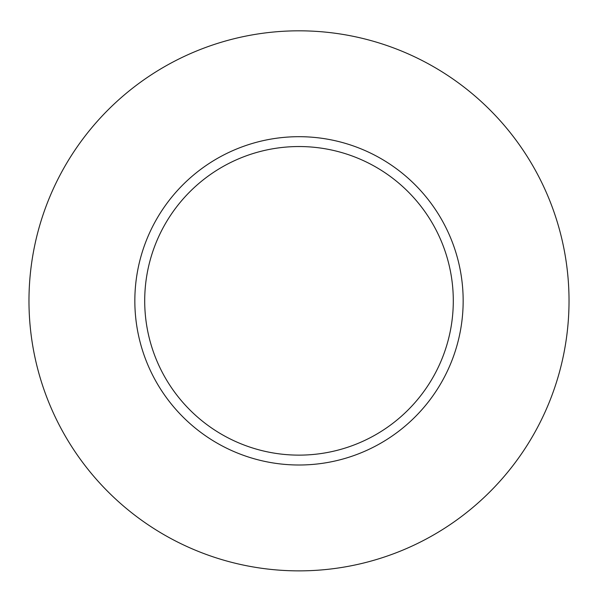 <?xml version="1.0" encoding="UTF-8"?>
<svg xmlns="http://www.w3.org/2000/svg" width="598" height="598" viewBox="0 0 598 598"><rect width="100%" height="100%" fill="white"/><g stroke="black" fill="none" stroke-linecap="round" stroke-linejoin="round"><path stroke-width="0.9" d="M299 136.688A164.158 164.158 0 0 1 441.167 382.922A164.158 164.158 0 0 1 156.833 382.922A164.158 164.158 0 0 1 299 136.688M299 30.819A270.019 270.019 0 0 1 532.848 435.852A270.019 270.019 0 0 1 65.152 435.852A270.019 270.019 0 0 1 299 30.819M299 146.54A154.299 154.299 0 0 1 432.623 377.988A154.299 154.299 0 0 1 165.377 377.988A154.299 154.299 0 0 1 299 146.54"/></g></svg>
